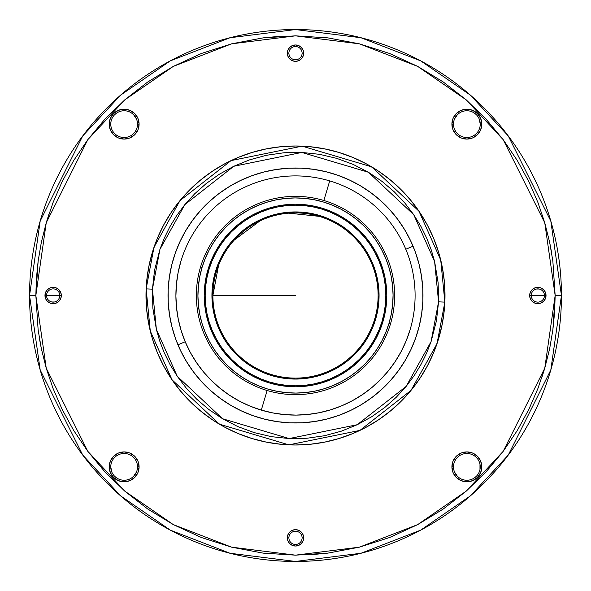 <?xml version="1.0" encoding="UTF-8"?>
<svg xmlns="http://www.w3.org/2000/svg" width="591" height="591" viewBox="0 0 591 591"><rect width="100%" height="100%" fill="white"/><g stroke="black" fill="none" stroke-linecap="round" stroke-linejoin="round"><path stroke-width="0.89" d="M544.451 295.5L531.235 295.5A6.612 6.612 0 0 1 537.847 288.888A6.612 6.612 0 0 1 544.451 295.5A6.612 6.612 0 0 0 537.847 288.888A6.612 6.612 0 0 0 531.235 295.5L529.662 295.5A8.185 8.185 0 0 1 537.847 287.315A8.185 8.185 0 0 1 546.025 295.5L544.451 295.5L546.025 295.5A8.185 8.185 0 0 1 537.847 303.685A8.185 8.185 0 0 1 529.662 295.5L531.235 295.5A6.612 6.612 0 0 0 537.847 302.112A6.612 6.612 0 0 0 544.451 295.5A6.612 6.612 0 0 1 537.847 302.112A6.612 6.612 0 0 1 531.235 295.5L544.451 295.5M59.639 294.207L59.765 295.5L46.549 295.5A6.612 6.612 0 0 1 53.153 288.888A6.612 6.612 0 0 1 59.765 295.5A6.612 6.612 0 0 0 53.153 288.888A6.612 6.612 0 0 0 46.549 295.5L44.975 295.5A8.185 8.185 0 0 1 53.153 287.315A8.185 8.185 0 0 1 61.338 295.5L59.765 295.5L61.338 295.5L61.183 293.904L58.945 289.716L56.285 287.943L53.153 287.315L50.021 287.943L47.369 289.716L45.596 292.368L44.975 295.5L45.596 298.632L47.369 301.284L50.021 303.057L53.153 303.685L56.285 303.057L58.945 301.284L60.718 298.632L61.338 295.5A8.185 8.185 0 0 1 53.153 303.685A8.185 8.185 0 0 1 44.975 295.5L46.549 295.5A6.612 6.612 0 0 0 53.153 302.112A6.612 6.612 0 0 0 59.765 295.5A6.612 6.612 0 0 1 53.153 302.112A6.612 6.612 0 0 1 46.549 295.5L59.765 295.5L46.549 295.5M288.888 53.153A6.612 6.612 0 0 1 295.5 46.549A6.612 6.612 0 0 1 302.112 53.153A6.612 6.612 0 0 0 295.5 46.549A6.612 6.612 0 0 0 288.888 53.153L287.315 53.153A8.185 8.185 0 0 1 295.5 44.975A8.185 8.185 0 0 1 303.685 53.153L302.112 53.153L303.685 53.153A8.185 8.185 0 0 1 295.5 61.338A8.185 8.185 0 0 1 287.315 53.153L288.888 53.153A6.612 6.612 0 0 0 295.5 59.765A6.612 6.612 0 0 0 302.112 53.153A6.612 6.612 0 0 1 295.5 59.765A6.612 6.612 0 0 1 288.888 53.153L288.888 53.175M288.888 537.847A6.612 6.612 0 0 1 295.5 531.235A6.612 6.612 0 0 1 302.112 537.847A6.612 6.612 0 0 0 295.5 531.235A6.612 6.612 0 0 0 288.888 537.847L287.315 537.847A8.185 8.185 0 0 1 295.5 529.662A8.185 8.185 0 0 1 303.685 537.847L302.112 537.847L303.685 537.847A8.185 8.185 0 0 1 295.5 546.025A8.185 8.185 0 0 1 287.315 537.847L288.888 537.847A6.612 6.612 0 0 0 295.5 544.451A6.612 6.612 0 0 0 302.112 537.847A6.612 6.612 0 0 1 295.5 544.451A6.612 6.612 0 0 1 288.888 537.847L288.888 537.825M110.761 466.86A13.379 13.379 0 0 1 124.14 453.489A13.379 13.379 0 0 1 137.511 466.86A13.379 13.379 0 0 0 124.14 453.489A13.379 13.379 0 0 0 110.761 466.86L109.187 466.86A14.952 14.952 0 0 1 124.14 451.916A14.952 14.952 0 0 1 139.084 466.86L137.511 466.86L139.084 466.86A14.952 14.952 0 0 1 124.14 481.813A14.952 14.952 0 0 1 109.187 466.86L110.761 466.86A13.379 13.379 0 0 0 124.14 480.239A13.379 13.379 0 0 0 137.511 466.86A13.379 13.379 0 0 1 124.14 480.239A13.379 13.379 0 0 1 110.761 466.86L111.78 471.98M111.019 126.747L110.761 124.14A13.379 13.379 0 0 1 124.14 110.761A13.379 13.379 0 0 1 137.511 124.14A13.379 13.379 0 0 0 124.14 110.761A13.379 13.379 0 0 0 110.761 124.14L109.187 124.14A14.952 14.952 0 0 1 124.14 109.187A14.952 14.952 0 0 1 139.084 124.14L137.511 124.14L139.084 124.14A14.952 14.952 0 0 1 124.14 139.084A14.952 14.952 0 0 1 109.187 124.14L110.761 124.14A13.379 13.379 0 0 0 124.14 137.511A13.379 13.379 0 0 0 137.511 124.14A13.379 13.379 0 0 1 124.14 137.511A13.379 13.379 0 0 1 110.761 124.14L111.019 121.524M453.489 124.14A13.379 13.379 0 0 1 466.86 110.761A13.379 13.379 0 0 1 480.239 124.14A13.379 13.379 0 0 0 466.86 110.761A13.379 13.379 0 0 0 453.489 124.14L451.916 124.14A14.952 14.952 0 0 1 466.86 109.187A14.952 14.952 0 0 1 481.813 124.14L480.239 124.14L481.813 124.14A14.952 14.952 0 0 1 466.86 139.084A14.952 14.952 0 0 1 451.916 124.14L453.489 124.14A13.379 13.379 0 0 0 466.86 137.511A13.379 13.379 0 0 0 480.239 124.14A13.379 13.379 0 0 1 466.86 137.511A13.379 13.379 0 0 1 453.489 124.14L453.489 124.14M453.489 466.86A13.379 13.379 0 0 1 466.86 453.489A13.379 13.379 0 0 1 480.239 466.86A13.379 13.379 0 0 0 466.86 453.489A13.379 13.379 0 0 0 453.489 466.86L451.916 466.86A14.952 14.952 0 0 1 466.86 451.916A14.952 14.952 0 0 1 481.813 466.86L480.239 466.86L481.813 466.86A14.952 14.952 0 0 1 466.86 481.813A14.952 14.952 0 0 1 451.916 466.86L453.489 466.86A13.379 13.379 0 0 0 466.86 480.239A13.379 13.379 0 0 0 480.239 466.86A13.379 13.379 0 0 1 466.86 480.239A13.379 13.379 0 0 1 453.489 466.86L453.489 466.883M381.609 389.484A127.464 127.464 0 0 0 413.05 246.203L405.795 249.247L413.05 246.203A127.464 127.464 0 0 0 389.58 209.495M209.391 201.516A127.464 127.464 0 0 0 177.95 344.797L185.205 341.753L177.95 344.797A127.464 127.464 0 0 0 201.42 381.505M301.137 168.154A127.464 127.464 0 0 1 422.846 301.137A127.464 127.464 0 0 1 289.863 422.846L302.37 422.779L314.811 421.494L327.067 418.997L339.02 415.31L350.559 410.464L361.559 404.517L371.924 397.514L381.557 389.535L390.363 380.641L398.245 370.934L405.145 360.503L410.989 349.444L415.724 337.86L419.292 325.87L421.678 313.592L422.846 301.137L422.779 288.63L421.494 276.189L418.997 263.933L415.31 251.98L410.464 240.441L404.517 229.441L397.514 219.076L389.535 209.443L380.641 200.637L370.934 192.755L360.503 185.855L349.444 180.011L337.86 175.276L325.87 171.708L313.592 169.321L301.137 168.154L288.63 168.221L276.189 169.506L263.933 172.003L251.98 175.69L240.441 180.536L229.441 186.483L219.076 193.486L209.443 201.465L200.637 210.359L192.755 220.066L185.855 230.497L180.011 241.556L175.276 253.14L171.708 265.13L169.321 277.408L168.154 289.863L168.221 302.37L169.506 314.811L172.003 327.067L175.69 339.02L180.536 350.559L186.483 361.559L193.486 371.924L201.465 381.557L210.359 390.363L220.066 398.245L230.497 405.145L241.556 410.989L253.14 415.724L265.13 419.292L277.408 421.678L289.863 422.846A127.464 127.464 0 0 1 168.154 289.863A127.464 127.464 0 0 1 301.137 168.154A127.464 127.464 0 0 0 264.014 171.981M201.516 381.609A127.464 127.464 0 0 0 220.037 398.231M220.096 398.268A127.464 127.464 0 0 0 253.059 415.695M253.214 415.754A127.464 127.464 0 0 0 265.034 419.27M263.852 172.025A127.464 127.464 0 0 0 229.471 186.468M229.411 186.505A127.464 127.464 0 0 0 209.495 201.42M444.853 302.112A149.501 149.501 0 0 1 288.888 444.853A149.501 149.501 0 0 1 146.147 288.888A149.501 149.501 0 0 1 302.112 146.147A149.501 149.501 0 0 1 444.853 302.112L440.731 260.033L418.953 211.179L371.621 166.832L302.112 146.147L231.051 160.604L179.989 200.6L153.97 247.334L146.147 288.888L152.434 289.162L159.932 249.358L184.85 204.597L233.763 166.285L301.838 152.434L368.415 172.247L413.752 214.732L434.614 261.525L438.566 301.838L444.853 302.112L438.566 301.838L431.068 341.642L406.15 386.403L357.237 424.715L289.162 438.566L222.585 418.753L177.248 376.268L156.386 329.475L152.434 289.162L146.147 288.888L150.269 330.967L172.047 379.821L219.379 424.168L288.888 444.853L359.949 430.396L411.011 390.4L437.03 343.666L444.853 302.112M561.45 295.5A265.95 265.95 0 0 1 295.5 561.45A265.95 265.95 0 0 1 29.55 295.5L35.844 295.5L46.231 222.8L87.778 139.705L124.767 99.872L173.311 66.391L231.583 43.837L295.5 35.844L359.417 43.837L417.689 66.391L466.233 99.872L503.222 139.705L544.769 222.8L555.156 295.5L561.45 295.5L550.812 221.034L508.26 135.93L470.37 95.129L420.652 60.836L360.968 37.735L295.5 29.55L230.032 37.735L170.348 60.836L120.63 95.129L82.74 135.93L40.188 221.034L29.55 295.5L40.188 369.966L82.74 455.07L120.63 495.871L170.348 530.164L230.032 553.265L295.5 561.45L360.968 553.265L420.652 530.164L470.37 495.871L508.26 455.07L550.812 369.966L561.45 295.5L555.156 295.5L544.769 368.2L503.222 451.295L466.233 491.128L417.689 524.609L359.417 547.163L295.5 555.156L231.583 547.163L173.311 524.609L124.767 491.128L87.778 451.295L46.231 368.2L35.844 295.5L29.55 295.5A265.95 265.95 0 0 1 295.5 29.55A265.95 265.95 0 0 1 561.45 295.5M402.368 241.808L403.121 243.329M404.347 245.945L405.182 247.814M288.91 414.919L288.09 414.867L288.91 414.919M199.359 224.358L198.155 226.013M195.828 229.404L196.507 228.385M195.222 230.327L195.569 229.796M295.5 295.5L212.886 295.5L295.5 295.5M410.102 329.704A119.596 119.596 0 0 1 261.296 410.102A119.596 119.596 0 0 1 180.898 261.296A119.596 119.596 0 0 1 329.704 180.898A119.596 119.596 0 0 1 410.102 329.704A119.596 119.596 0 0 0 329.704 180.898L323.853 200.497L329.704 180.898A119.596 119.596 0 0 0 180.898 261.296A119.596 119.596 0 0 0 261.296 410.102A119.596 119.596 0 0 0 410.102 329.704L406.202 340.771L401.23 351.401L395.239 361.5L388.294 370.956L380.449 379.688L371.791 387.607L362.394 394.64L352.354 400.72L341.768 405.788L330.731 409.792L319.362 412.695L307.756 414.468L296.039 415.096L284.315 414.572L272.695 412.902L261.296 410.102L267.147 390.503L261.296 410.102L250.229 406.202L239.599 401.23L229.5 395.239L220.044 388.294L211.312 380.449L203.393 371.791L196.36 362.394L190.28 352.354L185.212 341.768L181.208 330.731L178.305 319.362L176.532 307.756L175.904 296.039L176.428 284.315L178.098 272.695L180.898 261.296M390.503 323.853A99.14 99.14 0 0 1 267.147 390.503A99.14 99.14 0 0 1 200.497 267.147A99.14 99.14 0 0 0 267.147 390.503A99.14 99.14 0 0 0 390.503 323.853L388.996 323.403A97.567 97.567 0 0 1 267.597 388.996A97.567 97.567 0 0 1 202.004 267.597L200.497 267.147L202.004 267.597L205.195 258.57L209.244 249.897L214.134 241.66L219.8 233.947L226.198 226.818L233.268 220.362L240.929 214.622L249.121 209.665L257.757 205.528L266.755 202.262L276.034 199.891L285.497 198.443L295.064 197.933L304.624 198.362L314.102 199.721L323.403 202.004L332.43 205.195L341.103 209.244L349.34 214.134L357.053 219.8L364.182 226.198L370.638 233.268L376.378 240.929L381.335 249.121L385.472 257.757L388.738 266.755L391.109 276.034L392.557 285.497L393.067 295.064L392.638 304.624L391.279 314.102L388.996 323.403L385.805 332.43L381.756 341.103L376.866 349.34L371.2 357.053L364.802 364.182L357.732 370.638L350.071 376.378L341.879 381.335L333.243 385.472L324.245 388.738L314.966 391.109L305.503 392.557L295.936 393.067L286.376 392.638L276.898 391.279L267.597 388.996L258.57 385.805L249.897 381.756L241.66 376.866L233.947 371.2L226.818 364.802L220.362 357.732L214.622 350.071L209.665 341.879L205.528 333.243L202.262 324.245L199.891 314.966L198.443 305.503L197.933 295.936L198.362 286.376L199.721 276.898L202.004 267.597A97.567 97.567 0 0 1 323.403 202.004A97.567 97.567 0 0 1 388.996 323.403L390.503 323.853A99.14 99.14 0 0 0 323.853 200.497A99.14 99.14 0 0 0 200.497 267.147A99.14 99.14 0 0 1 323.853 200.497A99.14 99.14 0 0 1 390.503 323.853M271.875 374.664A82.614 82.614 0 0 1 216.336 271.875A82.614 82.614 0 0 1 319.125 216.336A82.614 82.614 0 0 0 216.336 271.875A82.614 82.614 0 0 0 271.875 374.664L271.601 375.573A83.56 83.56 0 0 1 215.427 271.601A83.56 83.56 0 0 1 319.399 215.427L319.125 216.336L319.399 215.427L311.435 213.469L303.316 212.302L295.123 211.94L286.938 212.376L278.826 213.617L270.885 215.649L263.172 218.441L255.777 221.98L248.767 226.227L242.199 231.147L236.149 236.681L230.667 242.783L225.814 249.387L221.625 256.442L218.153 263.867L215.427 271.601L213.469 279.565L212.302 287.684L211.94 295.877L212.376 304.062L213.617 312.174L215.649 320.115L218.441 327.828L221.98 335.223L226.227 342.233L231.147 348.801L236.681 354.851L242.783 360.333L249.387 365.186L256.442 369.375L263.867 372.847L271.601 375.573L279.565 377.531L287.684 378.698L295.877 379.06L304.062 378.624L312.174 377.383L320.115 375.351L327.828 372.559L335.223 369.02L342.233 364.773L348.801 359.853L354.851 354.319L360.333 348.217L365.186 341.613L369.375 334.558L372.847 327.133L375.573 319.399L377.531 311.435L378.698 303.316L379.06 295.123L378.624 286.938L377.383 278.826L375.351 270.885L372.559 263.172L369.02 255.777L364.773 248.767L359.853 242.199L354.319 236.149L348.217 230.667L341.613 225.814L334.558 221.625L327.133 218.153L319.399 215.427A83.56 83.56 0 0 1 375.573 319.399A83.56 83.56 0 0 1 271.601 375.573L271.875 374.664A82.614 82.614 0 0 0 374.664 319.125A82.614 82.614 0 0 0 319.125 216.336A82.614 82.614 0 0 1 374.664 319.125A82.614 82.614 0 0 1 271.875 374.664M382.961 321.6L382.059 321.334A90.327 90.327 0 0 1 269.666 382.059A90.327 90.327 0 0 1 208.941 269.666L208.039 269.4A91.273 91.273 0 0 0 269.4 382.961A91.273 91.273 0 0 0 382.961 321.6A91.273 91.273 0 0 1 269.4 382.961L278.095 385.096L286.96 386.374L295.914 386.773L304.853 386.292L313.71 384.94L322.39 382.724L330.805 379.666L338.887 375.802L346.548 371.163L353.721 365.792L360.333 359.749L366.317 353.086L371.621 345.868L376.186 338.163L379.983 330.051L382.961 321.6L385.096 312.905L386.374 304.04L386.773 295.086L386.292 286.147L384.94 277.29L382.724 268.61L379.666 260.195L375.802 252.113L371.163 244.452L365.792 237.279L359.749 230.667L353.086 224.683L345.868 219.379L338.163 214.814L330.051 211.017L321.6 208.039A91.273 91.273 0 0 1 382.961 321.6A91.273 91.273 0 0 0 321.6 208.039L312.905 205.904L304.04 204.626L295.086 204.227L286.147 204.708L277.29 206.06L268.61 208.276L260.195 211.334L252.113 215.198L244.452 219.837L237.279 225.208L230.667 231.251L224.683 237.914L219.379 245.132L214.814 252.837L211.017 260.949L208.039 269.4L205.904 278.095L204.626 286.96L204.227 295.914L204.708 304.853L206.06 313.71L208.276 322.39L211.334 330.805L215.198 338.887L219.837 346.548L225.208 353.721L231.251 360.333L237.914 366.317L245.132 371.621L252.837 376.186L260.949 379.983L269.4 382.961A91.273 91.273 0 0 1 208.039 269.4A91.273 91.273 0 0 1 321.6 208.039A91.273 91.273 0 0 0 208.039 269.4L208.941 269.666A90.327 90.327 0 0 1 321.334 208.941A90.327 90.327 0 0 1 382.059 321.334L382.961 321.6M208.941 269.666L211.896 261.311L215.649 253.28L220.17 245.657L225.415 238.513L231.34 231.916L237.885 225.932L244.977 220.62L252.564 216.033L260.557 212.206L268.89 209.177L277.482 206.99L286.243 205.646L295.094 205.173L303.951 205.565L312.72 206.828L321.334 208.941L329.689 211.896L337.72 215.649L345.343 220.17L352.487 225.415L359.084 231.34L365.068 237.885L370.38 244.977L374.967 252.564L378.794 260.557L381.823 268.89L384.01 277.482L385.354 286.243L385.827 295.094L385.435 303.951L384.172 312.72L382.059 321.334L379.104 329.689L375.351 337.72L370.83 345.343L365.585 352.487L359.66 359.084L353.115 365.068L346.023 370.38L338.436 374.967L330.443 378.794L322.11 381.823L313.518 384.01L304.757 385.354L295.906 385.827L287.049 385.435L278.28 384.172L269.666 382.059L261.311 379.104L253.28 375.351L245.657 370.83L238.513 365.585L231.916 359.66L225.932 353.115L220.62 346.023L216.033 338.436L212.206 330.443L209.177 322.11L206.99 313.518L205.646 304.757L205.173 295.906L205.565 287.049L206.828 278.28L208.941 269.666M240.049 401.466L230.505 395.896M227.195 393.672L218.242 386.795L227.195 393.672M254.462 407.834L249.217 405.781M243.677 403.284L238.69 400.742M233.438 397.736L228.71 394.714M223.745 391.183L219.364 387.733M214.769 383.736L210.743 379.88M206.54 375.44L202.927 371.222M199.16 366.368L195.99 361.847M192.696 356.617L189.999 351.837M187.207 346.267L185.02 341.303M182.767 335.429L181.075 330.303M179.391 324.178L178.231 319M177.13 312.602L176.502 307.483M176.473 307.172L176.369 306.086M175.926 298.049L175.904 295.596M176.066 289.176L176.45 284.02M401.37 351.143L401.03 351.771M395.482 361.131L394.131 363.14M388.464 370.742L385.14 374.679M380.707 379.429L376.903 383.123M372.131 387.327L367.912 390.688M362.815 394.36L358.249 397.315M352.871 400.439L347.996 402.966M342.374 405.529L337.239 407.576M331.433 409.57L326.099 411.122M320.152 412.533L314.671 413.552M308.628 414.372L303.072 414.86M296.992 415.089L291.378 415.03M285.335 414.668L279.772 414.062M273.773 413.109L268.255 411.957M319.125 216.336L288.689 213.166M259.841 220.975L234.28 240.02M218.552 265.425L212.886 295.5M281.959 414.328L282.771 414.417M402.582 242.229L402.079 241.239M198.879 225.016L198.539 225.481L198.879 225.016M35.844 295.5L36.383 278.767L38.142 261.03L41.34 242.347L46.231 222.8L53.064 202.521L62.099 181.718L73.602 160.663L87.778 139.705L104.799 119.279L124.767 99.872L147.654 82.046L173.311 66.391L201.435 53.478L231.583 43.837L263.172 37.868L295.5 35.844L327.828 37.868L359.417 43.837L389.565 53.478L417.689 66.391L443.346 82.046L466.233 99.872L486.201 119.279L503.222 139.705L517.398 160.663L528.901 181.718L537.936 202.521L544.769 222.8L549.66 242.347L552.858 261.03L555.156 295.5L554.617 312.233L552.858 329.97L549.66 348.653L544.769 368.2L537.936 388.479L528.901 409.282L517.398 430.337L503.222 451.295L486.201 471.721L466.233 491.128L443.346 508.954L417.689 524.609L389.565 537.522L359.417 547.163L327.828 553.132L295.5 555.156L263.172 553.132L231.583 547.163L201.435 537.522L173.311 524.609L147.654 508.954L124.767 491.128L104.799 471.721L87.778 451.295L73.602 430.337L62.099 409.282L53.064 388.479L46.231 368.2L41.34 348.653L38.142 329.97L35.844 295.5L38.142 261.015M438.559 252.106L433.617 238.291L438.559 252.106L442.127 266.334L444.277 280.843L445.001 295.5L444.277 310.157L442.127 324.666L438.559 338.894L433.617 352.709L427.345 365.977L419.802 378.558L411.063 390.341L401.208 401.208L390.341 411.063L378.558 419.802L365.977 427.345L352.709 433.617L338.894 438.559L324.666 442.127L310.157 444.277L295.5 445.001L280.843 444.277L266.334 442.127L252.106 438.559L238.291 433.617L225.023 427.345L212.442 419.802L200.659 411.063L189.792 401.208L179.937 390.341L171.198 378.558L163.655 365.977L157.383 352.709L152.441 338.894L157.383 352.709M378.499 171.161L368.333 164.941M212.501 419.839L222.667 426.059M481.813 466.86L480.675 461.143L477.432 456.289L472.586 453.053L466.86 451.916L461.143 453.053L456.289 456.289L453.053 461.143L451.916 466.86L453.053 472.586L456.289 477.432L461.143 480.675L466.86 481.813L472.586 480.675L477.432 477.432L480.675 472.586L481.813 466.86M303.685 537.847L303.057 534.715L301.284 532.055L298.632 530.282L295.5 529.662L292.368 530.282L289.716 532.055L287.943 534.715L287.315 537.847L287.943 540.979L289.716 543.631L292.368 545.404L295.5 546.025L298.632 545.404L301.284 543.631L303.057 540.979L303.685 537.847M139.084 466.86L137.947 461.143L134.711 456.289L129.857 453.053L124.14 451.916L118.414 453.053L113.568 456.289L110.325 461.143L109.187 466.86L110.325 472.586L113.568 477.432L118.414 480.675L124.14 481.813L129.857 480.675L134.711 477.432L137.947 472.586L139.084 466.86M139.084 124.14L137.947 118.414L134.711 113.568L129.857 110.325L124.14 109.187L118.414 110.325L113.568 113.568L110.325 118.414L109.187 124.14L110.325 129.857L113.568 134.711L118.414 137.947L124.14 139.084L129.857 137.947L134.711 134.711L137.947 129.857L139.084 124.14M303.685 53.153L303.057 50.021L301.284 47.369L298.632 45.596L295.5 44.975L292.368 45.596L289.716 47.369L287.943 50.021L287.315 53.153L287.943 56.285L289.716 58.945L292.368 60.718L295.5 61.338L298.632 60.718L301.284 58.945L303.057 56.285L303.685 53.153M481.813 124.14L480.675 118.414L477.432 113.568L472.586 110.325L466.86 109.187L461.143 110.325L456.289 113.568L453.053 118.414L451.916 124.14L453.053 129.857L456.289 134.711L461.143 137.947L466.86 139.084L472.586 137.947L477.432 134.711L480.675 129.857L481.813 124.14M546.025 295.5L545.404 292.368L543.631 289.716L540.979 287.943L537.847 287.315L534.715 287.943L532.055 289.716L530.282 292.368L529.662 295.5L530.282 298.632L532.055 301.284L534.715 303.057L537.847 303.685L540.979 303.057L543.631 301.284L545.404 298.632L546.025 295.5M152.441 338.894L148.873 324.666L146.723 310.157L145.999 295.5L146.723 280.843L148.873 266.334L152.441 252.106L157.383 238.291L163.655 225.023L171.198 212.442L179.937 200.659L189.792 189.792L200.659 179.937L212.442 171.198L225.023 163.655L238.291 157.383L252.106 152.441L266.334 148.873L280.843 146.723L295.5 145.999L310.157 146.723L324.666 148.873L338.894 152.441L352.709 157.383L365.977 163.655L378.558 171.198L390.341 179.937L401.208 189.792L411.063 200.659L419.802 212.442L427.345 225.023L433.617 238.291M152.434 289.162L154.547 270.227L159.932 249.358L164.195 238.358L169.676 227.114L176.524 215.796L184.85 204.597L194.727 193.752L206.2 183.55L219.246 174.286L233.763 166.285L249.579 159.858L266.423 155.278L283.976 152.759L301.838 152.434L319.598 154.34L336.855 158.395L353.233 164.446L368.415 172.247L382.17 181.496L394.345 191.876L404.872 203.06L413.752 214.732L421.051 226.619L426.872 238.505L431.349 250.185L434.614 261.525L438.138 282.786L438.566 301.838L436.453 320.773L431.068 341.642L426.805 352.642L421.324 363.886L414.476 375.204L406.15 386.403L396.273 397.248L384.8 407.45L371.754 416.714L357.237 424.715L341.421 431.142L324.577 435.722L307.025 438.241L289.162 438.566L271.402 436.66L254.145 432.605L237.767 426.554L222.585 418.753L208.83 409.504L196.655 399.124L186.128 387.94L177.248 376.268L169.949 364.381L164.128 352.495L159.651 340.815L156.386 329.475L152.862 308.214L152.434 289.162M389.484 209.391A127.464 127.464 0 0 0 370.963 192.769M370.904 192.732A127.464 127.464 0 0 0 337.941 175.305M337.786 175.246A127.464 127.464 0 0 0 325.966 171.73M289.863 422.846A127.464 127.464 0 0 0 326.986 419.019M327.148 418.975A127.464 127.464 0 0 0 361.529 404.532M361.589 404.495A127.464 127.464 0 0 0 381.505 389.58M551.418 251.603L549.66 242.347M279.262 36.354L263.172 37.868M49.445 212.575L46.231 222.8M39.582 339.397L41.34 348.653M311.738 554.646L327.828 553.132M541.57 378.395L544.769 368.2M552.858 329.985L555.156 295.5M54.446 301.979L51.868 301.979M53.153 288.888L54.446 289.021M294.207 46.674L295.5 46.549M537.847 302.112L536.554 301.979M531.361 296.793L531.235 295.5M536.554 289.021L539.132 289.021M296.793 544.326L295.5 544.451M136.491 471.98L133.596 476.324L131.564 477.986M116.708 477.986L114.676 476.324M116.708 455.742L119.02 454.509M135.258 459.436L136.491 461.748M136.491 129.252L135.258 131.564M119.02 136.491L116.708 135.258M114.676 114.676L116.708 113.014M131.564 113.014L133.596 114.676L136.491 119.02M474.292 135.258L471.98 136.491M455.742 131.564L454.509 129.252M454.509 119.02L457.404 114.676L459.436 113.014M474.292 113.014L476.324 114.676M479.22 119.013L480.239 124.14M479.981 464.253L479.981 469.476M476.324 476.324L474.292 477.986M459.436 477.986L457.404 476.324L454.509 471.98M454.509 461.748L455.742 459.436M471.98 454.509L474.292 455.742"/></g></svg>
